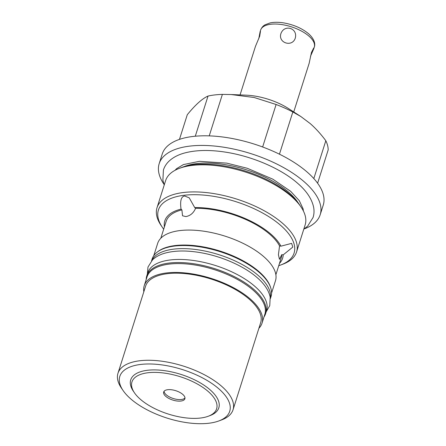 <?xml version="1.0" encoding="UTF-8"?>
<svg xmlns="http://www.w3.org/2000/svg" width="446" height="446" viewBox="0 0 446 446"><rect width="100%" height="100%" fill="white"/><g stroke="black" fill="none" stroke-linecap="round" stroke-linejoin="round"><path stroke-width="0.67" d="M265.604 313.672A62.34 27.513 17.6 0 0 253.785 289.348A62.34 27.513 -162.4 0 0 190.888 263.352A62.34 27.513 -162.4 0 0 146.756 275.974L147.738 272.891A62.34 27.513 -162.4 0 1 191.864 260.269A62.34 27.513 -162.4 0 1 254.761 286.265A62.34 27.513 17.6 0 1 266.58 310.589L265.604 313.672A62.34 27.513 17.6 0 1 263.993 316.955M146.756 275.974A62.34 27.513 -162.4 0 0 146.177 279.581M270.376 298.313A62.34 27.513 17.6 0 0 258.195 275.438A62.34 27.513 -162.4 0 0 196.881 249.654A62.34 27.513 -162.4 0 0 151.707 260.67M270.404 298.536L270.99 296.679A62.34 27.513 17.6 0 0 259.171 272.355A62.34 27.513 -162.4 0 0 196.279 246.359A62.34 27.513 -162.4 0 0 152.147 258.981L151.562 260.832M270.661 287.676A61.799 27.273 -162.4 0 0 259.003 271.636A61.799 27.273 -162.4 0 0 157.611 251.812M258.886 328.289A61.799 27.273 -162.4 0 0 262.031 323.144L264.84 314.279A61.799 27.273 -162.4 0 0 253.127 290.168A61.799 27.273 -162.4 0 0 190.776 264.394A61.799 27.273 -162.4 0 0 147.029 276.905L144.214 285.769A61.799 27.273 -162.4 0 0 143.818 291.784M262.031 323.144A61.799 27.273 -162.4 0 0 250.312 299.026A61.799 27.273 -162.4 0 0 187.967 273.259A61.799 27.273 -162.4 0 0 144.214 285.769M271.569 293.072L275.477 280.763A61.799 27.273 -162.4 0 0 263.759 256.645A61.799 27.273 -162.4 0 0 201.408 230.877A61.799 27.273 -162.4 0 0 157.661 243.388L153.753 255.697M233.035 409.779L260.659 322.703A60.361 26.637 17.6 0 0 249.214 299.154A60.361 26.637 -162.4 0 0 188.318 273.983A60.361 26.637 -162.4 0 0 145.591 286.204L117.967 373.28A60.361 26.637 17.6 0 1 160.694 361.059A60.361 26.637 17.6 0 1 221.59 386.23A60.361 26.637 17.6 0 1 233.035 409.779A60.361 26.637 17.6 0 1 221.64 419.909L218.841 420.946A57.657 25.444 17.6 0 1 130.745 398.902A57.657 25.444 -162.4 0 1 123.135 390.59L121.446 388.126A60.361 26.637 17.6 0 1 117.967 373.28M218.841 420.946A57.657 25.444 17.6 0 0 218.796 388.778A57.657 25.444 -162.4 0 0 147.448 363.986A57.657 25.444 -162.4 0 0 123.135 390.59M133.382 391.231A46.217 20.393 17.6 0 1 152.872 369.912A46.217 20.393 17.6 0 1 210.06 389.782A46.217 20.393 17.6 0 1 210.094 415.566L208.226 416.263A44.41 19.602 -162.4 0 0 208.193 391.482A44.41 19.602 17.6 0 0 153.234 372.388A44.41 19.602 17.6 0 0 134.502 392.876L133.382 391.231M184.984 397.932A11.128 4.912 17.6 0 1 176.633 399.332A11.128 4.912 17.6 0 1 166.274 394.816A11.128 4.912 17.6 0 1 164.067 391.293M208.226 416.263A44.41 19.602 -162.4 0 1 140.367 399.281A44.41 19.602 17.6 0 1 134.502 392.876M165.784 396.36A11.128 4.912 17.6 0 1 163.676 392.017A11.128 4.912 17.6 0 1 171.548 389.765A11.128 4.912 17.6 0 1 182.776 394.403A11.128 4.912 -162.4 0 1 184.884 398.746A11.128 4.912 -162.4 0 1 177.012 400.999A11.128 4.912 -162.4 0 1 165.784 396.36M279.542 245.913L280.93 246.175A61.799 27.273 -162.4 0 0 270.895 234.144A61.799 27.273 -162.4 0 0 194.724 207.568L195.577 208.31A60.361 26.637 -162.4 0 1 269.797 234.273A60.361 26.637 17.6 0 1 279.542 245.913L278.421 254.766L279.469 259.332L281.788 254.627A60.361 26.637 17.6 0 1 281.236 257.821L275.873 274.742M280.93 246.175L291.617 243.371L292.805 247.084L283.182 254.889L281.788 254.627M195.577 208.31C193.558 213.021 190.319 215.78 185.859 216.578L182.531 215.78L181.89 209.888L181.037 209.141A61.799 27.273 -162.4 0 0 164.401 226.903M181.89 209.888A60.361 26.637 -162.4 0 0 166.174 221.322L160.805 238.242M279.469 263.408A61.799 27.273 -162.4 0 0 283.182 254.889M163.665 229.227L161.246 225.698A73.194 32.302 17.6 0 1 157.025 207.691A73.194 32.302 17.6 0 1 183.914 192.455A73.194 32.302 17.6 0 1 282.692 223.396A73.194 32.302 17.6 0 1 296.568 251.957A73.194 32.302 17.6 0 1 282.747 264.238L278.733 265.732M181.037 209.141C179.933 200.795 181.165 196.418 184.733 196.023L189.227 197.84L194.724 207.568M157.025 207.691L165.622 180.608A73.194 32.302 17.6 0 1 179.443 168.326A73.194 32.302 17.6 0 1 192.505 165.371A73.194 32.302 17.6 0 1 291.283 196.312A73.194 32.302 17.6 0 1 300.944 206.872A73.194 32.302 17.6 0 1 305.159 224.873L296.568 251.957M179.443 168.326L184.945 166.28A67.881 29.954 17.6 0 1 288.668 192.232A67.881 29.954 -162.4 0 1 297.627 202.021L300.944 206.872M163.989 184.321A84.456 37.269 17.6 0 1 159.189 163.643A84.456 37.269 17.6 0 1 190.208 146.059A84.456 37.269 17.6 0 1 280.623 165.979A84.456 37.269 17.6 0 1 320.195 214.716A84.456 37.269 17.6 0 1 304.35 228.848M159.189 163.643L162.244 154.009A84.456 37.269 17.6 0 1 193.263 136.426A84.456 37.269 17.6 0 1 283.678 156.345A84.456 37.269 17.6 0 1 323.25 205.082L320.195 214.716M313.822 178.562L325.825 140.73A73.194 32.302 -162.4 0 1 328.189 149.873L317.613 183.211M325.825 140.73C320.88 134.084 315.673 128.364 310.215 123.575L300.844 116.523L292.838 111.985A73.194 32.302 -162.4 0 0 276.113 104.498L254.159 97.496L231.056 94.535L222.387 94.401A73.194 32.302 17.6 0 0 208.026 96.057C202.283 98.583 195.37 104.799 187.287 114.711L179.459 139.386M276.113 104.498L262.638 146.985M292.838 111.985L279.447 154.188M222.387 94.401L209.23 135.868M208.026 96.057L195.287 136.22M300.844 116.523L288.529 108.59A42.342 18.687 -162.4 0 0 246.242 95.176L231.056 94.535M295.213 38.323C298.218 28.154 284.23 23.772 280.841 33.818C278.131 43.006 292.113 47.388 295.213 38.323M240.06 94.914L255.463 46.351L259.683 36.254L260.47 31.259L260.107 31.716L258.758 38.796M310.483 56.296L313.778 48.742L313.733 47.956L311.453 52.466L309.134 63.377L293.73 111.94M180.519 167.947A71.17 31.41 17.6 0 1 290.285 194.757A71.17 31.41 17.6 0 1 300.286 205.94M278.75 265.671A71.17 31.41 -162.4 0 0 294.087 253.077A71.17 31.41 -162.4 0 0 280.59 225.308A71.17 31.41 -162.4 0 0 208.789 195.632A71.17 31.41 -162.4 0 0 158.408 210.038A71.17 31.41 -162.4 0 0 163.682 229.172M260.107 31.716L260.62 30.094A28.154 12.421 17.6 0 1 280.551 24.396A28.154 12.421 17.6 0 1 308.95 36.137A28.154 12.421 -162.4 0 1 314.291 47.12L313.778 48.742M260.62 30.094C262.142 26.225 264.662 25.071 265.086 24.792L270.181 22.897C274.312 22.049 279.029 22.088 284.331 23.008C294.059 24.842 302.137 28.416 308.571 33.734C314.859 39.376 315.389 44.477 314.291 47.12M164.234 184.978L162.89 180.295L163.414 169.987C164.49 166.676 166.325 163.766 168.928 161.257C172.831 157.572 177.915 154.851 184.198 153.106C195.638 149.99 209.325 149.655 225.252 152.103C251.951 156.139 280.913 168.527 297.633 183.289C306.497 190.916 311.821 198.871 313.61 207.15C314.291 210.702 314.118 214.141 313.086 217.464L307.679 226.089L303.776 229.244M303.38 210.975L303.118 208.879L299.299 200.683L290.653 191.306L272.818 179.164L247.268 168.276L226.774 163.136L199.384 161.324L183.412 164.58L176.51 168.716L175.088 170.283M147.347 274.123L147.994 267.015L152.543 259.812C155.894 256.651 160.281 254.365 165.717 252.949C174.916 250.585 185.809 250.373 198.409 252.313C220.079 255.586 243.561 265.638 257.152 277.629C264.372 283.834 268.721 290.335 270.192 297.131L269.758 305.638L266.19 311.821"/></g></svg>
